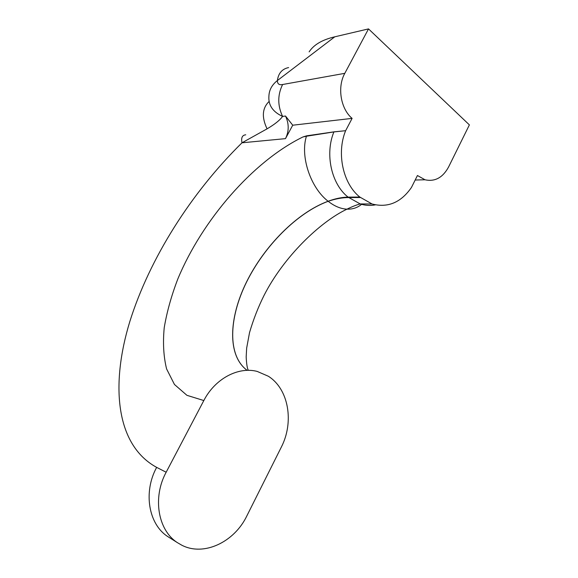 <?xml version="1.0" encoding="UTF-8"?>
<svg xmlns="http://www.w3.org/2000/svg" width="578" height="578" viewBox="0 0 578 578"><rect width="100%" height="100%" fill="white"/><g stroke="black" fill="none" stroke-linecap="round" stroke-linejoin="round"><path stroke-width="0.87" d="M268.293 376.22L268.351 376.256C288.704 388.994 294.296 422.106 281.276 447.213L246.835 515.93C234.307 542.135 203.723 556.701 181.716 545.162L177.41 542.655C157.859 530.214 152.39 497.405 166.161 472.233L203.824 400.547C215.045 378.691 238.223 366.409 257.196 371.423L268.293 376.22M309.122 51.883C313.76 44.73 322.314 39.701 334.785 36.811L368.511 28.9L469.387 124.891L448.571 167.013C442.748 177.677 434.894 181.933 425.011 179.772L417.439 175.524L411.435 187.482C400.959 202.567 387.831 208.073 372.059 203.983L359.834 197.055L348.072 197.12C341.974 197.214 335.327 198.586 328.116 201.245C310.552 187.836 300.025 156.335 306.434 136.227L302.923 136.972L306.636 135.823L333.925 131.856L345.63 130.7L352.103 118.382L292.728 125.209L285.481 138.641L242.001 142.795C240.99 137.81 242.24 135.144 245.744 134.804M328.116 201.245C297.287 212.552 264.341 245.867 246.452 282.129C228.592 318.319 227.241 355.824 247.167 370.361C227.291 355.788 228.671 318.29 246.531 282.122C264.428 245.881 297.352 212.588 328.174 201.289C335.5 198.803 342.321 197.568 348.621 197.568L360.39 197.517M345.63 130.7L333.896 131.921L306.434 136.227L306.636 135.823M352.103 118.382C340.673 108.881 337.061 87.133 344.799 73.334L368.511 28.9M334.785 36.811L277.389 80.537C277.389 83.926 279.131 85.248 282.62 84.511C277.512 94.864 277.498 105.499 282.577 116.409C279.904 120.202 274.731 124.342 267.072 128.843L242.001 142.795C191.181 192.777 149.644 258.323 129.833 321.52C110.658 384.103 115.232 444.8 156.652 467.371L166.161 472.233M288.617 67.575C282.122 68.927 278.379 73.24 277.389 80.537C271.956 84.836 269.131 90.023 268.914 96.1C268.192 105.095 272.751 111.865 282.577 116.409L285.51 116.034L292.728 125.209M359.834 197.055C343.101 183.941 336.317 153.365 345.601 130.765M328.174 201.289C334.431 206.216 340.702 208.846 346.981 209.164L346.981 209.164C352.761 209.366 357.789 207.625 362.066 203.94M285.51 116.034C289.101 123.735 289.087 131.271 285.481 138.641M267.072 128.843C261.538 117.218 262.224 108.093 269.11 101.461M333.925 131.856L333.896 131.921C324.713 154.153 331.469 184.216 348.072 197.12L360.195 203.933L372.059 203.983M203.824 400.547L186.925 395.323L174.455 384.471L166.587 368.916C163.56 356.59 162.772 342.841 164.231 327.661C166.876 311.954 171.399 295.741 177.807 279.008C202.105 220.319 252.788 161.435 302.923 136.972M282.62 84.511L344.799 73.334M375.404 204.865C370.325 205.833 365.253 205.522 360.195 203.933C356.489 204.901 352.081 206.649 346.981 209.164C319.952 221.901 283.545 257.058 264.081 295.344C258.229 307.048 253.381 319.475 249.53 332.61L246.661 348.086L246.17 356.973C246.553 364.277 247.29 368.735 248.367 370.346M156.652 467.371C143.077 492.066 148.495 524.304 167.822 536.608L169.787 537.851M425.011 179.772L415.177 180.033M167.822 536.608L177.41 542.655"/></g></svg>
